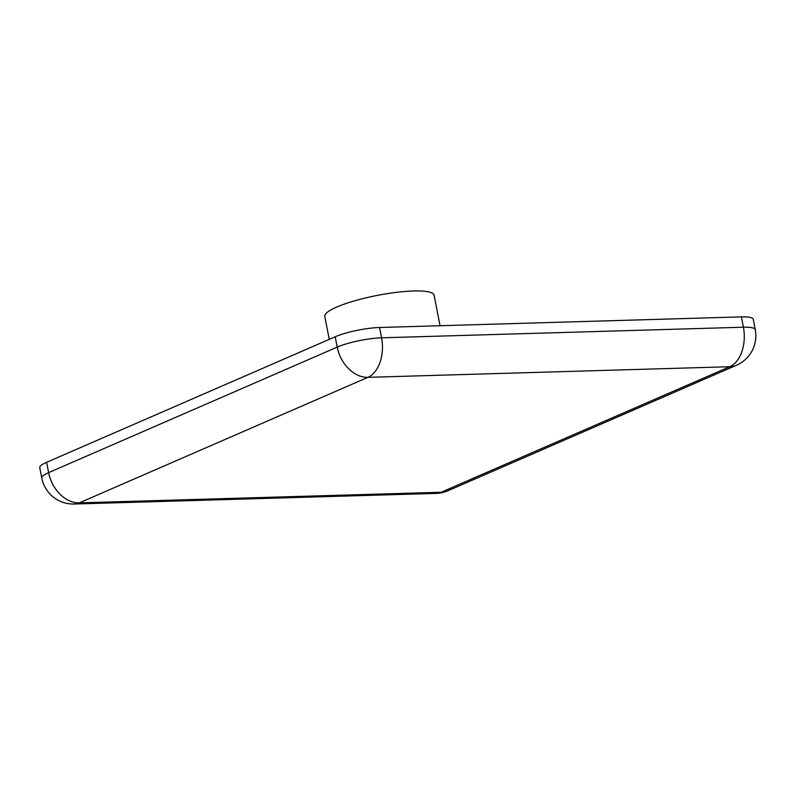<?xml version="1.0" encoding="UTF-8"?>
<svg xmlns="http://www.w3.org/2000/svg" width="795" height="795" viewBox="0 0 795 795"><rect width="100%" height="100%" fill="white"/><g stroke="black" fill="none" stroke-linecap="round" stroke-linejoin="round"><path stroke-width="1.19" d="M329.249 339.376L324.787 316.44A55.68 10.623 -11 0 1 354.809 300.768A55.68 10.623 -11 0 1 413.559 290.98A55.68 10.623 -11 0 1 434.11 295.193L440.042 325.731M41.757 478.043A32.128 32.128 0 0 0 74.233 504.02A32.128 20.561 88.3 0 0 79.311 502.867L367.906 377.337L729.731 366.724L441.136 492.254L79.311 502.867A32.128 23.91 -113.5 0 1 48.624 472.637A32.128 6.131 -11 0 0 41.757 478.043L39.75 467.718A32.128 6.131 -11 0 1 46.617 462.312L335.212 336.782A32.128 6.131 -11 0 1 379.553 327.5L741.387 316.887A32.128 6.131 -11 0 1 753.243 319.322L755.25 329.637A32.128 6.131 -11 0 0 743.395 327.212L741.387 316.887M335.212 336.782L337.219 347.107A32.128 6.131 -11 0 1 381.56 337.815A32.128 20.561 -91.7 0 1 367.906 377.337A32.128 23.91 -113.5 0 1 337.219 347.107L48.624 472.637L46.617 462.312M379.553 327.5L381.56 337.815L743.395 327.212A32.128 20.561 -91.7 0 1 729.731 366.724A32.128 23.91 66.5 0 0 736.528 365.223A32.128 32.128 0 0 0 755.25 329.637M447.933 490.763A32.128 23.91 66.5 0 1 441.136 492.254A32.128 20.561 88.3 0 1 436.058 493.407A32.128 32.128 0 0 0 447.933 490.763L736.528 365.223M74.233 504.02L436.058 493.407"/></g></svg>
